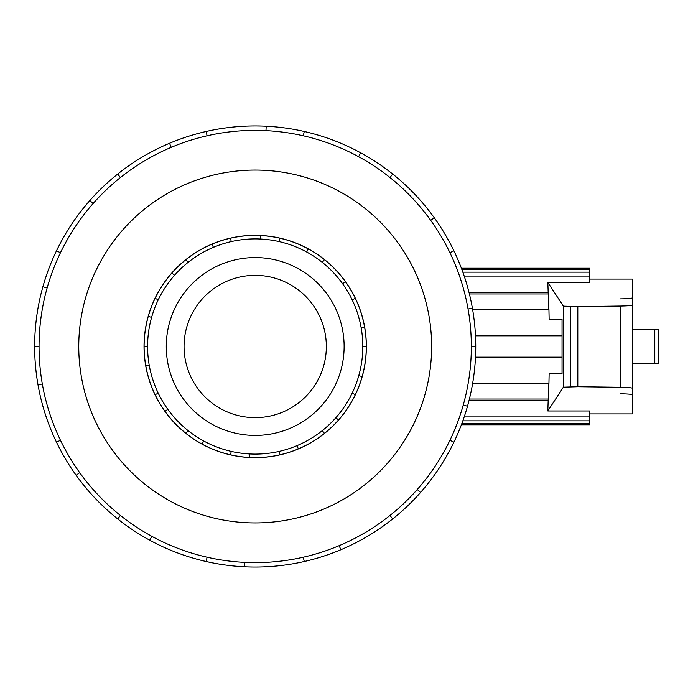 <?xml version="1.0" encoding="UTF-8"?>
<svg xmlns="http://www.w3.org/2000/svg" width="693" height="693" viewBox="0 0 693 693"><rect width="100%" height="100%" fill="white"/><g stroke="black" fill="none" stroke-linecap="round" stroke-linejoin="round"><path stroke-width="1.04" d="M184.052 346.5A71.145 71.145 0 0 0 255.197 417.645A71.145 71.145 0 0 0 326.342 346.5A71.145 71.145 0 0 0 255.197 275.355A71.145 71.145 0 0 0 184.052 346.5M344.126 346.5A88.929 88.929 0 0 1 255.197 435.429A88.929 88.929 0 0 1 166.268 346.5A88.929 88.929 0 0 1 255.197 257.571A88.929 88.929 0 0 1 344.126 346.5M352.148 299.809L355.292 298.302A111.088 111.088 0 0 1 364.605 327.209L361.166 327.815A107.606 107.606 0 0 0 245.816 239.302A107.606 107.606 0 0 0 147.592 346.5A107.606 107.606 0 0 0 255.197 454.106A107.606 107.606 0 0 0 362.803 346.5L366.294 346.5A111.088 111.088 0 0 1 155.111 394.698A111.088 111.088 0 0 1 148.259 316.415L151.611 317.359M144.031 346.5A111.166 111.166 0 0 0 255.197 457.666A111.166 111.166 0 0 0 366.363 346.5A111.166 111.166 0 0 0 255.197 235.334A111.166 111.166 0 0 0 144.031 346.5M471.335 346.5A216.138 216.138 0 0 0 255.197 130.362A216.138 216.138 0 0 0 39.059 346.5A216.138 216.138 0 0 0 255.197 562.638A216.138 216.138 0 0 0 471.335 346.5L475.745 346.5A220.547 220.547 0 0 1 453.906 442.195L449.93 440.28M431.635 346.5A176.438 176.438 0 0 0 255.197 170.062A176.438 176.438 0 0 0 78.759 346.5A176.438 176.438 0 0 0 255.197 522.938A176.438 176.438 0 0 0 431.635 346.5M42.342 384.035L38.002 384.797A220.547 220.547 0 0 1 453.906 250.805A220.547 220.547 0 0 1 475.745 346.5M464.197 416.935L589.578 416.935L589.578 410.984L547.816 410.984L563.366 387.188L577.815 386.729L620.504 387.283C627.789 387.413 631.713 387.733 632.267 388.262L632.267 413.92L589.578 413.92M589.578 279.08L632.267 279.08L632.267 394.776C631.713 394.248 627.789 393.919 620.504 393.789M472.635 383.437L548.943 383.437L549.142 373.536L562.049 373.536L549.142 373.536M547.816 410.984L548.778 383.437M563.366 387.188L563.366 306.141L547.834 282.38L589.578 282.38L589.578 276.065L464.197 276.065M548.778 309.563L547.834 282.38M549.142 319.464L562.049 319.464L549.142 319.464L548.943 309.563L472.635 309.563M562.049 319.464L562.049 373.536M620.504 298.874C627.789 298.752 631.713 298.423 632.267 297.895L632.267 305.067C631.713 305.596 627.789 305.916 620.504 306.046L577.815 306.601L563.366 306.141M632.267 363.401L658.35 363.401L658.35 329.599L632.267 329.599M577.815 386.729L577.815 306.601M562.049 357.172L475.485 357.172M475.485 335.828L562.049 335.828M548.267 293.962L469.395 293.962M468.979 292.299L548.371 292.299M461.391 268.243L589.578 268.243L589.578 276.065M589.578 416.935L589.578 424.757L461.391 424.757M461.859 269.473L589.578 269.473M589.578 272.158L462.837 272.158M589.578 423.527L461.859 423.527M589.578 420.842L462.837 420.842M548.267 399.038L469.395 399.038M548.371 400.701L468.979 400.701M47.141 287.959L42.897 286.763M56.488 250.805L60.464 252.72M34.65 346.5L39.059 346.5M93.139 203.482L89.839 200.563M117.689 174.073L120.435 177.521M171.24 147.332L169.525 143.269M206.124 131.479L207.103 135.785M265.973 130.631L266.19 126.23M304.27 131.479L303.291 135.785M358.567 156.687L360.672 152.806M392.706 174.073L389.96 177.521M430.691 220.331L434.268 217.758M453.906 250.805L449.93 252.72M468.052 308.965L472.392 308.203M463.253 405.041L467.506 406.237M417.255 489.518L420.564 492.437A220.547 220.547 0 0 1 392.706 518.927L389.96 515.479M453.906 442.195A220.547 220.547 0 0 1 420.564 492.437M339.154 545.668L340.869 549.731A220.547 220.547 0 0 1 304.27 561.521L303.291 557.215M392.706 518.927A220.547 220.547 0 0 1 340.869 549.731M244.421 562.37L244.205 566.77A220.547 220.547 0 0 1 206.124 561.521L207.103 557.215M304.27 561.521A220.547 220.547 0 0 1 244.205 566.77M151.828 536.313L149.723 540.193A220.547 220.547 0 0 1 117.689 518.927L120.435 515.479M206.124 561.521A220.547 220.547 0 0 1 149.723 540.193M79.712 472.669L76.126 475.242A220.547 220.547 0 0 1 56.488 442.195L60.464 440.28M117.689 518.927A220.547 220.547 0 0 1 76.126 475.242M56.488 442.195A220.547 220.547 0 0 1 38.002 384.797M352.148 393.191L355.292 394.698M338.496 420.01L335.88 417.697M322.288 430.63L324.463 433.359M298.354 448.865L296.994 445.66M279.14 451.412L279.92 454.807M249.662 457.458L249.835 453.976M231.254 451.412L230.474 454.807M202.07 444.066L203.733 440.999M188.106 430.63L185.932 433.359M164.995 411.347L167.827 409.312M158.247 393.191L155.111 394.698M145.79 365.791L149.229 365.185M147.592 346.5L144.109 346.5M158.247 299.809L155.111 298.302A111.088 111.088 0 0 1 171.907 272.99L174.515 275.303M188.106 262.37L185.932 259.641A111.088 111.088 0 0 1 212.049 244.135L213.401 247.34M231.254 241.588L230.474 238.193A111.088 111.088 0 0 1 260.733 235.542L260.559 239.024M279.14 241.588L279.92 238.193A111.088 111.088 0 0 1 308.324 248.934L306.661 252.001M322.288 262.37L324.463 259.641A111.088 111.088 0 0 1 345.4 281.653L342.567 283.688M362.136 376.585L358.783 375.641M148.259 316.415A111.088 111.088 0 0 1 155.111 298.302M171.907 272.99A111.088 111.088 0 0 1 185.932 259.641M212.049 244.135A111.088 111.088 0 0 1 230.474 238.193M260.733 235.542A111.088 111.088 0 0 1 279.92 238.193M308.324 248.934A111.088 111.088 0 0 1 324.463 259.641M345.4 281.653A111.088 111.088 0 0 1 355.292 298.302M364.605 327.209A111.088 111.088 0 0 1 366.294 346.5M362.803 346.5A107.606 107.606 0 0 0 361.166 327.815M654.79 363.401L654.79 329.599M620.504 387.283L620.504 306.046M570.469 386.729L570.469 306.601"/></g></svg>
